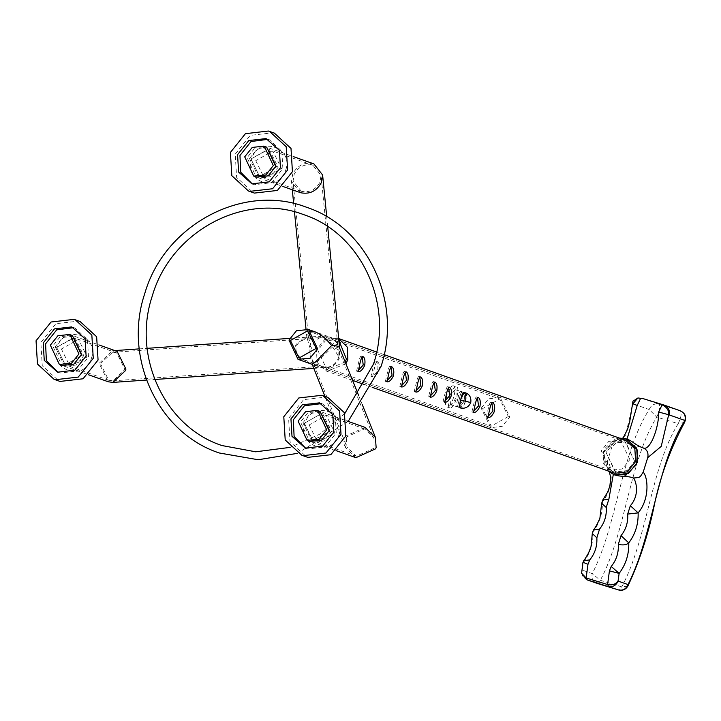 <?xml version="1.0" encoding="UTF-8"?>
<svg xmlns="http://www.w3.org/2000/svg" width="721" height="721" viewBox="0 0 721 721"><rect width="100%" height="100%" fill="white"/><g stroke="black" fill="none" stroke-linecap="round" stroke-linejoin="round"><path stroke-width="0.54" stroke-dasharray="3.6 2.7" d="M459.322 399.083C460.295 394.342 461.242 391.918 462.161 391.8C464.162 392.963 464.82 395.955 464.126 400.786C461.954 405.148 459.728 407.185 457.465 406.887L459.322 399.083L457.465 406.887C459.737 407.176 461.963 405.139 464.126 400.786C464.82 395.955 464.162 392.963 462.161 391.8L462.161 391.8C461.242 391.927 460.295 394.36 459.322 399.083M457.898 398.641C458.799 393.882 459.656 391.431 460.476 391.287C462.585 392.476 463.324 395.496 462.702 400.344C460.458 404.688 458.15 406.698 455.78 406.374L457.898 398.641M463.909 392.35L460.476 391.287M338.87 356.372L338.257 358.445C335.851 363.97 331.561 366.998 325.396 367.53L327.199 367.088L314.032 364.898L332.678 346.864L338.699 349.973L338.87 356.372M332.678 346.864L338.419 356.21L339.14 354.209M311.13 363.988L298.945 356.985C294.069 352.028 293.537 347.369 297.331 343.016L307.47 337.149L314.879 340.772L310.904 349.343C310.048 358.274 313.157 364.231 320.223 367.196C329.236 369.161 335.625 366.115 339.393 358.076L339.537 347.81M364.979 427.364L345.17 436.268L344.746 437.647L345.476 447.66L355.904 457.682M346.314 438.134L346.693 436.89L364.52 428.878L373.902 437.89L374.181 448.147L356.354 456.159L346.972 447.146L346.314 438.134M325.396 367.53C318.898 368.692 315.113 367.827 314.05 364.925L346.972 447.146M302.901 422.803L310.409 413.421L321.899 412.106L331.507 431.573L323.99 440.955L312.499 442.279L302.901 422.803M304.325 423.245L312.968 440.765L330.074 431.14L321.431 413.611L304.325 423.245L312.445 440.594L330.074 431.14L321.431 413.611L304.325 423.245M100.805 364.348L101.075 363.078L112.53 352.335L116.685 352.902L124.589 368.81L124.318 370.08L112.873 380.823L108.709 380.255L100.805 364.348M56.589 347.306L65.232 364.826L82.338 355.192L73.686 337.671L56.589 347.306L65.232 364.826L82.338 355.192L74.218 337.843L56.589 347.306M55.157 346.864L62.673 337.482L74.164 336.157L83.762 355.633L76.255 365.015L64.764 366.331L55.157 346.864M117.126 351.379L112.503 350.748L99.777 362.69L99.48 364.096L108.267 381.779M301.387 191.308L293.05 181.151L294.186 174.293C298.422 166.668 304.604 163.631 312.725 165.172L321.061 175.329L319.926 182.188C315.69 189.821 309.507 192.858 301.387 191.308M250.944 158.962L259.587 176.492L276.693 166.857L268.05 149.337L250.944 158.962L259.587 176.492L276.693 166.857L268.572 149.508L250.944 158.962M249.511 158.53L257.027 149.148L268.518 147.823L278.117 167.299L270.609 176.681L259.118 177.997L249.511 158.53M313.932 163.919L313.356 163.721C304.325 162 297.458 165.379 292.753 173.86L291.491 181.476L300.17 192.57M459.124 407.401L455.78 406.374M508.341 416.531L491.235 426.156L482.592 408.636L499.698 399.001L508.341 416.531M314.572 364.213C311.039 360.716 309.489 355.895 309.922 349.757L310.796 345.521C309.823 339.816 308.552 337.644 307.002 338.996C302.622 339.501 290.103 344.737 299.161 356.634L312.247 364.7L312.896 362.699L314.572 364.213L314.698 366.746L312.247 364.7M332.264 344.809C329.47 340.745 323.783 336.446 315.203 331.912L330.2 337.212L336.806 342.664L335.337 340.952L332.264 344.809L337.698 344.611L336.806 342.664M339.654 348.36C338.807 342.845 335.725 339.158 330.416 337.311C324.937 335.851 319.764 337.004 314.879 340.772M306.876 337.933C306.632 332.345 309.147 330.245 314.401 331.633L314.996 331.822M481.159 408.194L488.676 398.812L500.167 397.496L509.765 416.963L502.258 426.354L490.767 427.67L481.159 408.194M500.744 397.686L330.416 337.311M490.181 427.472L320.223 367.196L316.925 368.17L312.535 365.421M319.286 337.293L309.48 337.004L314.861 336.635L321.034 336.572L319.286 337.293L329.614 337.022M309.48 337.004L308.507 337.527L308.309 336.41L293.05 181.151M310.39 331.867L308.309 336.41M314.861 336.635L308.507 337.527M112.521 352.335L307.29 338.744L309.814 347.441L310.796 345.521M337.617 347.639L333.688 346.251M314.59 365.214L317.141 366.124M314.257 365.078L318.177 366.475M312.842 340.042L309.787 338.573M629.875 459.547L620.267 440.08L608.776 441.396L601.26 450.778L610.867 470.254L622.358 468.938L629.875 459.547M634.678 461.251L625.071 441.784L613.58 443.1L606.073 452.482L615.671 471.958L627.162 470.642L634.678 461.251L627.162 470.642L615.094 471.768L606.073 452.482L613.58 443.1L625.657 441.973L634.678 461.251M614.04 474.751L603.27 463.549L604.162 449.138L614.535 439.251L619.42 438.089L603.207 451.607L607.803 470.858M627.027 439.116L621.872 441.36L618.546 440.991L611.958 446.687L625.477 435.421L632.93 403.769L649.188 409.528C620.718 453.824 617.446 524.203 592.265 573.628L582.298 570.095L583.379 562.434C590.084 553.575 593.302 543.409 593.023 531.927C599.584 523.149 602.702 513.145 602.377 501.915C614.364 487.766 612.147 465.919 607.442 461.197L611.958 446.687M619.501 440.937L642.943 447.822M607.442 461.197L607.316 466.262L608.055 468.091L612.093 471.417L631.839 477.473M609.281 471.381L608.055 468.091M601.656 503.375L602.377 501.915M593.365 530.106L592.292 533.522M583.622 560.794L582.938 562.443M581.604 573.249L582.298 570.095C581.333 574.781 582.928 578.026 587.092 579.828M627.865 586.083L621.799 586.876L600.341 580.297L592.265 573.628C591.301 578.314 592.905 581.568 597.069 583.361L600.341 580.297C626.143 531.756 628.964 461.819 656.759 417.089L649.188 409.528C651.063 405.121 654.226 403.336 658.697 404.175L642.79 398.542L664.248 405.112L680.146 410.754L658.697 404.175C659.994 405.166 660.012 407.969 658.742 412.574L656.759 417.089L678.218 423.66C650.423 468.398 647.602 538.335 621.799 586.876L618.519 589.94M684.508 422.461L678.218 423.66L680.2 419.144C681.462 414.548 681.444 411.745 680.146 410.754M632.38 403.679L632.93 403.769M614.085 473.084L604.937 464.657L604.162 451.878L612.417 441.558L625.702 440.315M362.14 356.769L361.239 356.021L362.87 356.516M361.275 356.03C360.356 356.156 359.409 358.589 358.436 363.312L356.58 371.117L357.751 371.036M377.317 361.636C376.317 361.744 375.308 364.15 374.28 368.855L372.613 376.723C374.812 376.984 376.975 374.929 379.084 370.558C379.832 365.754 379.237 362.78 377.317 361.636L375.686 361.14C374.767 361.266 373.82 363.699 372.847 368.422L371.018 376.236C373.262 376.515 375.488 374.478 377.66 370.125C378.345 365.295 377.687 362.303 375.686 361.14M390.962 366.989L390.07 366.241L391.692 366.737M390.097 366.25C389.178 366.376 388.231 368.81 387.267 373.532L385.402 381.337L386.573 381.256M405.373 372.099L404.481 371.351L406.103 371.847M404.508 371.36C403.589 371.486 402.642 373.92 401.678 378.642L399.813 386.447L400.984 386.366M419.784 377.209L418.892 376.461L420.514 376.957M418.928 376.47C418 376.596 417.053 379.03 416.089 383.752L414.224 391.557L415.395 391.476M434.195 382.319L433.303 381.571C432.411 381.706 431.464 384.14 430.5 388.862L428.635 396.667L429.806 396.586M448.606 387.438L447.714 386.681L449.345 387.177M447.75 386.69C446.822 386.816 445.884 389.25 444.911 393.972L443.045 401.777L444.226 401.696M477.437 397.659L476.536 396.901L478.167 397.397M476.572 396.91C475.653 397.037 474.706 399.47 473.742 404.193L471.876 411.997L473.048 411.916M491.848 402.769L490.956 402.012L492.578 402.507M490.983 402.021C490.064 402.147 489.117 404.58 488.153 409.303L486.287 417.108L487.459 417.026M345.206 361.969L326.847 369.558L317.826 350.28L325.333 340.898L336.824 339.582L338.87 340.384M345.909 363.735L326.955 371.261L317.168 362.627L316.393 349.838L324.657 339.519L337.933 338.284M459.088 407.383C461.287 407.644 463.441 405.59 465.559 401.218M372.613 376.723L371.018 376.236M72.343 335.499L60.267 336.626L52.759 346.008L61.781 365.295M57.95 372.279L60.014 373.027L77.246 371.054L88.512 356.976L87.448 339.537L74.984 328.055L73.767 327.667M80.022 321.458L78.859 321.07L55.877 323.711L40.854 342.475L42.269 365.727L58.897 381.039M91.432 358.211C99.642 335.157 63.43 324.053 57.103 347.693C48.884 370.747 85.096 381.851 91.432 358.211M61.393 349.009L70.036 366.529L87.142 356.895L78.49 339.375L61.393 349.009M266.698 147.165L254.621 148.292L247.114 157.674L256.135 176.951M252.305 183.945L254.369 184.693L271.601 182.71L282.875 168.642L281.812 151.203L269.339 139.721L268.122 139.333M274.377 133.124L273.214 132.736L250.232 135.377L235.208 154.141L236.632 177.384L253.251 192.705M285.786 169.877C293.997 146.823 257.785 135.719 251.458 159.35C243.247 182.413 279.46 193.516 285.786 169.877M255.748 160.666L264.391 178.195L281.496 168.561L272.853 151.04L255.748 160.666M320.079 411.448L308.011 412.565L300.495 421.956L309.516 441.234M305.686 448.219L307.75 448.967L324.991 446.993L336.256 432.915L335.193 415.485L322.72 403.994L321.512 403.607M327.767 397.397L326.604 397.019L303.622 399.65L288.598 418.423L290.013 441.667L306.641 456.979M339.167 434.159C347.387 411.096 311.175 399.993 304.839 423.633C296.628 446.687 332.841 457.79 339.167 434.159M309.129 424.948L317.781 442.469L334.877 432.843L326.234 415.314L309.129 424.948M450.129 407.924L447.263 407.05C442.451 407.149 448.822 384.735 453.302 385.807L456.168 386.681C460.98 386.582 454.609 408.987 450.129 407.924C445.308 408.023 451.679 385.618 456.168 386.681M450.986 404.887C449.102 399.488 450.544 394.432 455.302 389.719C457.186 395.117 455.744 400.173 450.986 404.887L460.845 407.924M453.302 385.807C458.123 385.699 451.752 408.113 447.263 407.05M455.302 389.719L465.478 392.819M612.093 471.417L613.31 474.472M642.79 398.542C638.328 397.695 635.165 399.479 633.29 403.886M470.308 402.561L465.73 400.642C464.27 405.193 462.693 407.635 460.998 407.96M465.315 392.783C466.73 393.432 466.875 396.045 465.73 400.642M348.189 421.406L297.53 453.329M344.773 413.566L319.502 434.303L290.085 447.38M358.707 395.685L362.257 404.553M322.485 412.295L346.9 420.956M356.354 456.159L317.249 442.297M108.718 380.255L69.513 366.358M74.741 336.356L99.165 345.017M300.864 191.137L263.868 178.024M269.095 148.021L293.519 156.673M298.548 357.85L490.713 425.985M112.873 380.823L314.698 366.746M112.503 350.748L114.882 350.586M139.252 348.883L147.138 348.333M289.617 338.392L307.47 337.149M337.698 344.611L321.061 175.329M306.867 337.861L305.983 328.902M294.474 211.83L293.654 203.493M292.311 189.785L291.491 181.476M326.712 216.679L327.685 226.601M146.534 380.057L154.763 379.489M313.725 368.395L316.925 368.17M308.056 331.038L500.221 399.173M258.533 177.808L282.956 186.469M313.247 165.352L273.376 151.212M64.178 366.142L88.602 374.803M116.676 352.902L79.022 339.546M364.52 428.878L326.757 415.485M311.923 442.081L336.337 450.742M338.699 349.973L373.902 437.89M345.476 447.66L324.946 396.397M620.853 440.27L337.41 339.771M618.546 440.991L620.835 440.216L623.043 438.143M613.796 471.94L608.632 468.965M610.29 470.065L326.847 369.558M619.384 438.08L603.126 451.58L607.767 470.849M434.934 382.067L433.303 381.571M384.149 354.669L376.641 352.001M372.532 387.438L365.015 384.771M352.569 380.355L326.316 371.054M486.324 417.117L487.946 417.621M471.904 412.006L473.535 412.511M443.082 401.786L444.713 402.291M428.671 396.676L430.302 397.181M414.26 391.566L415.882 392.071M399.849 386.456L401.471 386.961M385.438 381.346L387.06 381.851M356.607 371.126L358.238 371.63M56.734 371.883L59.14 372.739M72.578 327.199L74.984 328.055M251.088 183.549L253.495 184.405M266.932 138.865L269.339 139.721M304.478 447.831L306.876 448.678M320.322 403.147L322.72 403.994"/><path stroke-width="1.08" d="M336.337 450.742L355.904 457.682L375.713 448.768L376.128 447.399L375.407 437.377L364.979 427.364L346.9 420.956M339.654 348.36C339.339 346.422 336.671 345.476 331.651 345.521L315.438 362.041L312.211 364.357L298.016 359.337L288.995 340.06L296.511 330.678L308.579 329.551L317.6 348.829L310.093 358.211L298.016 359.337M88.602 374.803L108.276 381.779L112.891 382.409L125.616 370.468L125.914 369.062L117.126 351.379L99.165 345.017M282.956 186.469L300.756 192.759C309.778 194.481 316.645 191.101 321.359 182.629L322.62 175.005L313.932 163.919L293.519 156.673M316.177 348.387L299.071 358.022L290.428 340.501L307.534 330.867L316.177 348.387M314.401 331.633C319.935 333.553 325.676 338.185 331.651 345.521M315.203 331.912L310.39 331.867M312.211 364.357L324.946 396.397M607.767 470.849L614.734 474.977L628.523 473.391L637.535 462.134L636.688 448.183L626.008 438.765L619.42 438.089L626.702 438.99L637.481 450.192L636.571 464.621L626.161 474.508L614.04 474.751L607.803 470.858M614.04 474.751C621.682 477.149 624.864 475.572 631.839 477.473L633.606 478.014L638.779 477.5L640.41 476.419L643.195 472.165L647.719 457.655C648.693 452.833 647.097 449.562 642.943 447.822C649.909 451.896 659.048 427.868 658.67 412.024L668.682 414.737L661.229 446.38L647.719 457.655M626.702 438.99C632.921 441.162 634.759 444.74 642.564 447.705L642.943 447.822M669.052 414.854L668.682 414.737C668.998 410.348 666.808 407.041 662.103 404.823L664.248 405.112C668.412 406.914 670.007 410.159 669.052 414.854L684.95 420.487L684.508 422.461C669.791 450.075 659.553 478.465 653.803 507.62C647.873 535.658 639.221 561.812 627.865 586.083L627.865 586.083C625.684 589.598 622.583 590.887 618.555 589.949L587.092 579.828L618.519 589.94C622.98 590.787 626.152 589.003 628.027 584.587C653.208 535.171 656.471 464.784 684.95 420.487C685.914 415.801 684.31 412.556 680.146 410.754L680.435 410.853C685.464 413.439 686.825 417.315 684.508 422.461M643.195 472.165C647.909 476.878 650.117 498.725 638.13 512.874C638.464 524.104 635.345 534.108 628.775 542.886C629.054 554.377 625.846 564.543 619.141 573.393L618.05 581.054C615.608 584.343 612.12 585.506 607.596 584.551L609.425 570.879L611.21 566.454C616.392 560.136 618.753 552.773 618.312 544.355L621.015 535.649C625.99 529.448 628.216 522.256 627.685 514.082L630.334 505.709C639.437 495.706 636.571 481.998 633.543 477.996M627.685 514.082L638.13 512.874L630.334 505.709M613.31 474.472L608.894 499.103L602.711 500.113L602.377 501.915M618.312 544.355C623.025 545.427 626.513 544.941 628.775 542.886L621.015 535.649M608.894 499.103L606.235 507.449L601.656 503.375L599.89 518.264C597.231 524.338 595.05 528.286 593.365 530.106L592.292 533.522L591.004 546.725L588.525 553.061L582.938 562.443L581.604 573.249L586.804 579.738L596.492 583.163M606.235 507.449C606.767 515.65 604.54 522.86 599.566 529.07L593.365 530.106M609.425 570.879L619.141 573.393L611.21 566.454M599.566 529.07L596.853 537.785L592.292 533.522M596.853 537.785C597.294 546.203 594.933 553.566 589.76 559.875L583.622 560.794M589.76 559.875L587.976 564.3L583.379 562.434M587.976 564.3L586.146 577.972L581.604 573.249M586.804 579.738L586.146 577.972L607.596 584.551L608.551 586.407C613.012 587.245 616.185 585.461 618.05 581.054L628.027 584.587L627.865 586.083M637.914 397.965L642.79 398.542L637.914 397.965L632.93 403.769L637.211 405.445L627.027 439.116M384.149 354.669L625.702 440.315L634.85 448.741L635.625 461.521L627.36 471.849L614.725 473.291L372.532 387.438M358.202 371.612C360.401 371.874 362.555 369.819 364.673 365.448C365.412 360.644 364.826 357.67 362.897 356.525L362.87 356.516C361.906 356.634 360.897 359.04 359.869 363.745L358.238 371.63M391.728 366.746C390.728 366.854 389.719 369.26 388.691 373.965L387.024 381.833C389.223 382.094 391.386 380.039 393.495 375.668C394.243 370.864 393.648 367.89 391.728 366.746L391.692 366.737M406.139 371.856C405.139 371.964 404.13 374.37 403.102 379.075L401.444 386.943C403.643 387.204 405.797 385.149 407.915 380.778C408.654 375.974 408.059 373 406.139 371.856L406.103 371.847M420.55 376.966C419.55 377.074 418.54 379.48 417.522 384.185L415.855 392.053C418.054 392.314 420.208 390.259 422.326 385.888C423.065 381.085 422.479 378.11 420.55 376.966L420.514 376.957M430.266 397.163C432.465 397.424 434.619 395.369 436.737 390.998C437.476 386.195 436.89 383.221 434.961 382.076L434.934 382.067C433.961 382.184 432.951 384.59 431.933 389.295L430.302 397.181M444.677 402.273C446.876 402.534 449.03 400.479 451.148 396.108C451.887 391.305 451.301 388.331 449.372 387.186L449.345 387.177C448.381 387.294 447.362 389.7 446.344 394.405L444.713 402.291M465.559 401.218C466.298 396.415 465.712 393.441 463.792 392.296C462.792 392.404 461.782 394.811 460.755 399.515L459.124 407.401M478.203 397.406C477.203 397.514 476.193 399.921 475.166 404.625L473.499 412.493C475.698 412.754 477.861 410.7 479.97 406.329C480.718 401.525 480.123 398.551 478.203 397.406L478.167 397.397M492.614 402.516C491.614 402.624 490.604 405.031 489.577 409.735L487.91 417.603C490.109 417.865 492.272 415.81 494.381 411.439C495.129 406.635 494.534 403.661 492.614 402.516L492.578 402.507M487.459 417.026L492.957 411.006L491.848 402.769M473.048 411.916L478.546 405.896L477.437 397.659M444.226 401.696L449.715 395.676L448.606 387.438M429.806 396.586L435.304 390.566L434.195 382.319M415.395 391.476L420.893 385.456L419.784 377.209M400.984 386.366L406.482 380.346L405.373 372.099M386.573 381.256L392.071 375.235L390.962 366.989M357.751 371.036L363.24 365.015L362.14 356.769M338.87 340.384L346.431 359.049L345.206 361.969M376.641 352.001L338.69 338.555L347.279 347.143L347.855 359.491L345.909 363.735M59.374 364.438L62.357 365.484L73.848 364.168L81.365 354.777L72.343 335.499L69.36 334.454L57.869 335.779L50.353 345.161L59.374 364.438L71.451 363.312L78.959 353.93L69.937 334.652M43.206 342.971L44.26 360.401L57.608 372.18L74.84 370.197L86.114 356.12L85.051 338.69L71.703 326.91L54.472 328.893L43.206 342.971M73.767 327.667L56.689 329.848L45.603 343.818L46.36 360.572L57.95 372.279M54.093 379.336L60.059 381.427L83.041 378.786L98.065 360.013L96.65 336.77L80.022 321.458L74.056 319.367L51.074 322.008L36.05 340.772L37.465 364.024L54.093 379.336L55.256 379.724L78.238 377.083L93.261 358.31L91.846 335.067L75.218 319.754M253.729 176.104L256.721 177.15L268.203 175.825L275.719 166.443L266.698 147.165L263.715 146.12L252.224 147.445L244.707 156.827L253.729 176.104L265.806 174.978L273.313 165.596L264.292 146.318M237.56 154.636L238.624 172.067L251.962 183.837L269.203 181.863L280.469 167.786L279.406 150.356L266.058 138.576L248.826 140.559L237.56 154.636M268.122 139.333L251.043 141.514L239.958 155.484L240.724 172.238L252.305 183.945M248.448 191.002L254.423 193.084L277.405 190.452L292.429 171.679L291.005 148.436L274.377 133.124L268.41 131.033L245.428 133.673L230.405 152.437L231.829 175.681L248.448 191.002L249.619 191.38L272.592 188.749L287.625 169.976L286.201 146.733L269.573 131.42M307.119 440.378L310.102 441.423L321.593 440.107L329.1 430.725L320.079 411.448L317.096 410.402L305.605 411.718L298.097 421.1L307.119 440.378L319.187 439.251L326.703 429.869L317.682 410.591M290.942 418.91L292.005 436.34L305.353 448.12L322.584 446.137L333.85 432.059L332.787 414.629L319.448 402.859L302.207 404.832L290.942 418.91M321.512 403.607L304.424 405.788L293.348 419.757L294.105 436.511L305.686 448.219M301.838 455.275L307.804 457.366L330.786 454.726L345.81 435.962L344.395 412.718L327.767 397.397L321.791 395.315L298.818 397.947L283.795 416.72L285.21 439.963L301.838 455.275L303 455.663L325.982 453.022L341.006 434.258L339.591 411.015L322.963 395.694M658.67 412.024L662.103 404.823M640.645 398.244L637.211 405.445M618.6 589.967L597.105 583.379M460.584 400.101C462.044 395.541 463.621 393.107 465.315 392.783L465.478 392.819C469.623 394.333 471.39 397.568 470.759 402.534C467.208 410.781 458.646 407.617 460.845 407.924L460.998 407.96C459.583 407.311 459.448 404.697 460.584 400.101L470.759 402.534M297.53 453.329L258.181 459.746L219.292 452.986C158.151 433.033 123.057 357.976 144.669 293.862C164.163 224.988 243.022 182.665 306.434 207.224C367.584 227.178 402.678 302.234 381.067 366.358L348.189 421.406M344.773 413.566L373.523 364.006C393.846 303.622 360.879 233.262 303.793 214.678C244.581 191.705 170.598 231.369 152.212 296.205C131.889 356.589 164.848 426.949 221.933 445.542L255.694 451.806L290.085 447.38M339.537 347.81L358.707 395.685M362.257 404.553L375.407 437.377M114.882 350.586L139.252 348.883M147.138 348.333L289.617 338.392M305.983 328.902L294.474 211.83M293.654 203.493L292.311 189.785M308.579 329.551L314.996 331.822M322.62 175.005L326.712 216.679M327.685 226.601L339.627 348.045M112.891 382.409L146.534 380.057M154.763 379.489L313.725 368.395M642.501 398.443L663.951 405.022M601.656 503.375L602.711 500.113L607.515 492.353L609.858 486.17L610.705 477.744L609.281 471.381M664.537 405.211L680.435 410.853M623.043 438.143L627.594 429.193L629.757 421.425L632.957 401.218L637.932 397.965M626.711 438.999L619.384 438.08M365.015 384.771L352.569 380.355"/></g></svg>
